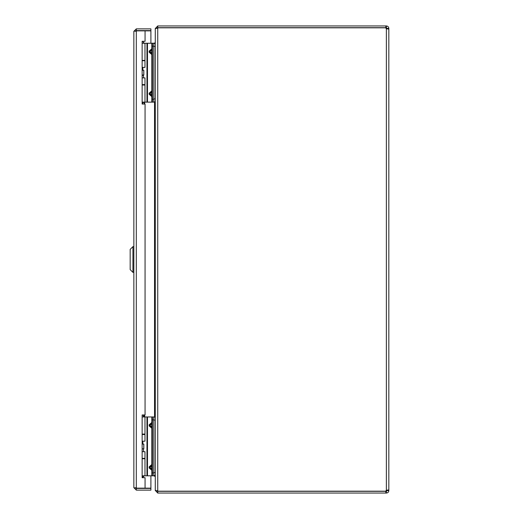 <?xml version="1.0" encoding="UTF-8"?>
<svg xmlns="http://www.w3.org/2000/svg" width="519" height="519" viewBox="0 0 519 519"><rect width="100%" height="100%" fill="white"/><g stroke="black" fill="none" stroke-linecap="round" stroke-linejoin="round"><path stroke-width="0.78" d="M135.576 31.328L136.309 30.595L150.899 30.595L150.899 28.869L136.309 28.869L136.309 30.595M136.309 488.405L136.309 490.131L150.899 490.131L150.899 488.405L136.309 488.405L135.576 487.672M135.693 30.932L133.85 31.328L133.85 487.672L135.693 488.068M150.899 43.2L150.899 30.855L136.309 30.855L136.309 488.145L150.899 488.145L150.899 475.813M133.85 31.328L136.309 28.869M136.309 490.131L133.85 487.672M145.061 488.145L145.061 477.707L142.141 477.707L142.141 414.953L145.061 414.953L145.061 104.047L142.141 104.047L142.141 41.293L145.061 41.293L145.061 30.855M132.929 246.629L130.172 249.386L130.172 269.614L132.929 272.371L132.929 246.629L133.85 246.629M132.929 272.371L133.85 272.371M388.828 28.688L387.07 28.902L387.103 28.409L388.828 28.409L388.828 490.312L388.828 28.688L388.108 29.038L386.37 28.688L386.37 490.312L388.108 489.962L388.828 490.591C388.679 492.083 387.855 492.901 386.37 493.05L385.851 493.05L385.851 491.324L386.37 491.324L386.37 493.05M388.828 490.591L387.103 490.591L388.828 490.312M386.408 490.299L387.103 490.312M387.103 490.591L386.37 491.324M386.37 27.676L385.851 27.676L385.851 25.95L386.37 25.95L386.37 27.676L387.103 28.409M385.851 493.05L157.737 493.05L157.737 491.324L385.851 491.324M385.851 27.676L157.737 27.676L157.737 25.95L155.441 28.409M386.37 25.95C387.862 26.099 388.679 26.923 388.828 28.409M386.37 490.312A1.635 1.635 0 0 0 385.799 491.182L157.737 491.182L155.278 490.332L155.278 28.668L157.737 27.818L385.799 27.818A1.635 1.635 0 0 0 386.37 28.688M157.737 491.324L157.004 490.591M385.851 25.95L157.737 25.95M157.004 28.409L157.737 27.676M157.737 493.05L155.441 490.591M157.16 27.955L157.737 27.935L157.737 491.065L157.16 491.045M153.832 475.8L155.278 476.533L155.278 490.591M155.278 28.409L155.278 42.467L154.545 43.2L143.828 43.278M155.278 476.273L155.246 475.534M155.246 43.466L155.278 42.727M143.925 475.813L144.645 475.8M142.44 477.707L144.126 476.014M144.126 42.986L143.179 42.039M155.278 101.854L153.832 101.854L155.278 101.854M153.832 43.466L155.278 43.466L153.832 43.466M153.832 417.146L155.278 417.146M155.278 475.534L153.832 475.534M143.289 74.983L143.516 75.378L142.141 75.378M142.141 103.871L143.516 102.133M142.991 41.293L143.516 43.051L142.991 41.293M140.13 30.803L142.699 30.744L140.13 30.855M153.832 46.197L153.832 43.278L152.45 43.278L152.45 46.197L153.832 46.197L153.832 99.213L152.45 99.213L152.45 46.197M153.832 102.133L152.45 102.133L153.832 102.133L153.832 99.213M153.832 43.278L142.141 43.278M152.45 99.213L152.45 102.133L142.141 102.133M142.141 60.379L144.983 60.379L144.983 43.278M144.983 102.133L144.983 85.038L142.141 85.038M152.45 96.599L151.58 95.399L152.106 94.309L151.58 92.051L152.45 90.851L151.82 90.851L151.58 92.051L149.991 93.141L149.991 94.309L151.58 95.399L151.82 96.599L152.45 96.599M151.82 43.278L151.82 48.812L152.45 48.812L149.991 51.102L152.106 51.102L151.58 50.012L151.82 48.812L149.167 51.102L149.167 52.27L151.82 54.56L152.45 54.56L151.58 53.36L152.106 52.27L149.991 52.27L151.58 53.36L151.82 54.56L151.82 90.851L149.167 93.141L149.167 94.309L151.82 96.599L151.82 102.133M143.354 448.779L142.141 449.058M142.141 477.551L143.516 475.813M142.985 414.953L143.516 416.731L142.985 414.953M153.832 419.877L153.832 416.958L152.45 416.958L152.45 419.877L153.832 419.877L153.832 472.893L152.45 472.893L152.45 419.877M153.832 475.813L152.45 475.813L153.832 475.813L153.832 472.893M152.45 416.958L142.141 416.958M152.45 472.893L152.45 475.813L142.141 475.813M142.141 434.059L144.983 434.059L144.983 416.958M144.983 475.813L144.983 458.718L142.141 458.718M152.45 470.279L151.58 469.079L152.106 467.989L151.58 465.731L152.45 464.531L151.82 464.531L151.58 465.731L149.991 466.821L149.991 467.989L151.58 469.079L151.82 470.279L152.45 470.279M151.82 416.958L151.82 422.492L152.45 422.492L149.991 424.782L152.106 424.782L151.58 423.692L151.82 422.492L149.167 424.782L149.167 425.95L151.82 428.24L152.45 428.24L151.58 427.04L152.106 425.95L149.991 425.95L151.58 427.04L151.82 428.24L151.82 464.531L149.167 466.821L149.167 467.989L151.82 470.279L151.82 475.813M142.141 458.368L144.983 458.368L144.983 451.699L142.141 451.699M142.141 434.526L144.983 434.526L144.983 441.189L142.141 441.189M142.141 448.779L143.834 448.779L143.834 444.108L142.141 444.108M143.763 448.779L143.763 444.108M142.141 84.571L144.983 84.571L144.983 77.902L142.141 77.902M142.141 60.729L144.983 60.729L144.983 67.392L142.141 67.392M142.141 74.983L143.834 74.983L143.834 70.312L142.141 70.312M143.763 74.983L143.763 70.312M154.545 417.146L154.545 101.854M144.645 102.133L144.645 104.047M144.645 414.953L144.645 416.958M144.126 416.958L144.126 414.953M144.126 104.047L144.126 102.133M155.278 98.934L153.832 98.934M155.278 46.386L153.832 46.386M155.278 472.614L153.832 472.614M155.278 420.066L153.832 420.066M146.961 43.278L146.961 102.133M147.48 102.133L147.48 43.278M149.167 93.141L152.45 93.141M152.45 94.309L149.167 94.309M152.45 51.102L152.106 51.102L152.106 52.27L152.45 52.27M149.167 52.27L149.991 52.27L149.991 51.102L149.167 51.102M146.961 416.958L146.961 475.813M147.48 475.813L147.48 416.958M149.167 466.821L152.45 466.821M152.45 467.989L149.167 467.989M152.45 424.782L152.106 424.782L152.106 425.95L152.45 425.95M149.167 425.95L149.991 425.95L149.991 424.782L149.167 424.782M143.516 75.378L143.516 77.902M143.516 84.571L143.516 85.038M142.874 67.392L142.874 70.312M143.516 60.379L143.516 60.729M140.13 30.744L141.415 30.679M143.516 449.058L143.516 451.699M143.516 458.368L143.516 458.718M142.874 441.189L142.874 444.108M143.516 434.059L143.516 434.526"/></g></svg>
